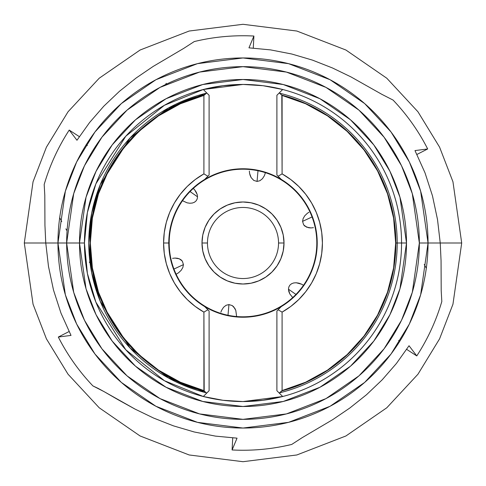 <?xml version="1.0" encoding="UTF-8"?>
<svg xmlns="http://www.w3.org/2000/svg" width="486" height="486" viewBox="0 0 486 486"><rect width="100%" height="100%" fill="white"/><g stroke="black" fill="none" stroke-linecap="round" stroke-linejoin="round"><path stroke-width="0.73" d="M24.3 243L33.048 181.764L46.413 147.167L68.04 111.78L99.199 78.228L140.083 50.028L189.163 31.031L243 24.3L296.837 31.031L345.917 50.028L386.801 78.228L417.96 111.78L439.587 147.167L452.952 181.764L461.7 243L452.952 304.236L439.587 338.833L417.96 374.22L386.801 407.772L345.917 435.972L296.837 454.969L243 461.7L189.163 454.969L140.083 435.972L99.199 407.772L68.04 374.22L46.413 338.833L33.048 304.236L24.3 243L33.048 304.236L46.413 338.833L68.04 374.22L99.199 407.772L140.083 435.972L189.163 454.969L243 461.7L296.837 454.969L345.917 435.972L386.801 407.772L417.96 374.22L439.587 338.833L452.952 304.236L461.7 243L440.231 243L437.522 219.623L432.485 195.901L425.013 172.84L414.989 150.587L427.68 148.959A207.243 207.243 0 0 0 393.077 100.073L381.905 94.357L350.947 76.891L332.442 67.961L312.565 60.149L291.794 54.025L270.599 49.894L248.96 47.847L253.899 36.043A207.243 207.243 0 0 0 194.26 41.565L183.738 48.381L153.169 66.43L136.202 77.967L119.513 91.253L103.816 106.173L89.606 122.496L76.97 140.26L69.219 130.078A207.243 207.243 0 0 0 44.183 184.492L44.797 195.281L44.943 225.352L45.769 243L24.3 243L45.769 243L48.479 266.377L53.515 290.099L60.987 313.16L71.011 335.413L58.32 337.041L69.055 331.555L58.32 337.041A207.243 207.243 0 0 0 92.923 385.927A207.243 207.243 0 0 1 58.32 337.041L71.011 335.413L60.987 313.16L53.515 290.099L48.479 266.377L45.769 243L57.962 243L65.361 294.814L76.673 324.083L94.964 354.027L121.33 382.415L155.921 406.272L197.45 422.346L243 428.038L288.55 422.346L330.079 406.272L364.67 382.415L391.036 354.027L409.327 324.083L420.639 294.814L428.038 243L419.345 243L412.292 292.378L401.515 320.274L384.08 348.808L358.954 375.866L325.985 398.599L286.406 413.92L243 419.345L199.594 413.92L160.016 398.599L127.046 375.866L101.92 348.808L84.485 320.274L73.708 292.378L66.655 243L45.769 243L44.943 225.352L44.797 195.281L44.183 184.492A207.243 207.243 0 0 1 69.219 130.078L79.333 136.639L69.219 130.078L76.97 140.26L89.606 122.496L103.816 106.173L119.513 91.253L136.202 77.967L153.169 66.43L183.738 48.381L194.26 41.565A207.243 207.243 0 0 1 253.899 36.043L253.279 48.078L253.899 36.043L248.96 47.847L270.599 49.894L291.794 54.025L312.565 60.149L332.442 67.961L350.947 76.891L381.905 94.357L393.077 100.073A207.243 207.243 0 0 1 427.68 148.959L416.945 154.445L427.68 148.959L414.989 150.587L425.013 172.84L432.485 195.901L437.522 219.623L440.231 243L428.038 243A185.038 185.038 0 0 1 243 428.038A185.038 185.038 0 0 1 57.962 243A185.038 185.038 0 0 1 243 57.962A185.038 185.038 0 0 1 428.038 243L461.7 243L452.952 181.764L439.587 147.167L417.96 111.78L386.801 78.228L345.917 50.028L296.837 31.031L243 24.3L189.163 31.031L140.083 50.028L99.199 78.228L68.04 111.78L46.413 147.167L33.048 181.764L24.3 243M426.258 268.163L424.248 264.439M441.817 301.508A207.243 207.243 0 0 1 416.781 355.922L406.667 349.361L416.781 355.922A207.243 207.243 0 0 0 441.817 301.508L441.203 290.719L441.057 260.648L440.231 243L441.057 260.648L441.203 290.719L441.817 301.508M291.74 444.435A207.243 207.243 0 0 1 232.101 449.957L232.721 437.922L232.101 449.957A207.243 207.243 0 0 0 291.74 444.435L302.262 437.619L332.831 419.57L349.798 408.033L366.487 394.747L382.184 379.827L396.394 363.504L409.03 345.74L416.781 355.922L409.03 345.74L396.394 363.504L382.184 379.827L366.487 394.747L349.798 408.033L332.831 419.57L302.262 437.619L291.74 444.435M169.189 243A73.811 73.811 0 0 1 243 169.189A73.811 73.811 0 0 1 316.811 243A73.811 73.811 0 0 0 243 169.189A73.811 73.811 0 0 0 169.189 243L168.782 243A74.218 74.218 0 0 1 281.297 179.419A74.218 74.218 0 0 1 317.218 243L316.811 243L317.218 243A74.218 74.218 0 0 0 281.297 179.419L278.107 176.236L282.093 173.873A79.412 79.412 0 0 1 282.093 312.127L278.107 309.764L281.297 306.581A74.218 74.218 0 0 0 317.218 243A74.218 74.218 0 0 1 204.703 306.581L207.893 309.764L203.907 312.127A79.412 79.412 0 0 1 163.588 243L168.782 243A74.218 74.218 0 0 0 204.703 306.581A74.218 74.218 0 0 1 168.782 243L163.588 243A79.412 79.412 0 0 1 203.907 173.873L207.893 176.236L204.703 179.419A74.218 74.218 0 0 0 168.782 243L169.189 243A73.811 73.811 0 0 0 243 316.811A73.811 73.811 0 0 0 316.811 243A73.811 73.811 0 0 1 243 316.811A73.811 73.811 0 0 1 169.189 243M183.435 264.627L173.939 269.056L183.435 264.627L182.359 261.17L183.435 264.627L182.858 267.476L183.435 264.627M181.071 259.828L182.359 261.17L179.352 258.831L181.071 259.828M177.293 258.236L179.352 258.831L174.99 258.072L177.293 258.236M172.554 258.339L174.99 258.072M197.529 196.8L190.056 191.569L197.529 196.8L197.201 194.497L197.529 196.8L197.176 198.999L197.529 196.8M196.235 192.146L197.201 194.497L194.698 189.898L196.235 192.146M193.294 188.434L194.698 189.898L193.294 188.434M249.342 171.072L249.604 173.435L249.342 171.072M250.211 175.646L249.604 173.435L251.134 177.603L250.211 175.646M253.771 180.428L251.134 177.603L253.771 180.428L257.058 181.424L253.771 180.428M257.993 170.726L257.058 181.424L259.895 180.725L262.446 178.72L264.42 175.64L265.405 172.67L264.42 175.64L262.446 178.72L259.895 180.725L257.058 181.424L257.993 170.726M308.938 212.248L307.383 213.269L308.938 212.248M304.807 215.723L307.383 213.269L304.807 215.723L303.143 218.524L304.807 215.723M302.565 221.373L303.143 218.524L302.565 221.373L303.641 224.83L306.648 227.169L311.01 227.928L308.707 227.764L304.929 226.172L303.641 224.83L302.565 221.373L312.061 216.944L302.565 221.373M302.924 284.918L301.612 284.201L302.924 284.918M298.89 283.174L301.612 284.201L296.181 282.755L298.89 283.174M293.666 282.955L296.181 282.755L293.666 282.955L291.509 283.775L293.666 282.955M289.856 285.154L291.509 283.775L289.856 285.154L288.824 287.001L289.856 285.154M288.471 289.2L288.824 287.001L288.471 289.2L288.799 291.503L289.765 293.854L292.706 297.566L289.765 293.854L288.471 289.2L295.944 294.431L288.471 289.2M228.942 304.576L228.007 315.274L228.942 304.576L226.105 305.275L228.942 304.576L232.229 305.573L228.942 304.576M223.554 307.28L226.105 305.275L223.554 307.28L221.58 310.36L223.554 307.28M220.893 312.188L221.58 310.36L220.893 312.188M61.74 221.537L59.735 217.825M104.8 307.504L104.107 307.826M278.539 243A35.539 35.539 0 0 0 243 207.461A35.539 35.539 0 0 0 207.461 243L201.994 243A41.006 41.006 0 0 1 243 201.994A41.006 41.006 0 0 1 284.006 243L278.539 243A35.539 35.539 0 0 1 243 278.539A35.539 35.539 0 0 1 207.461 243A35.539 35.539 0 0 1 243 207.461A35.539 35.539 0 0 1 278.539 243L284.006 243A41.006 41.006 0 0 1 243 284.006A41.006 41.006 0 0 1 201.994 243L207.461 243A35.539 35.539 0 0 0 243 278.539A35.539 35.539 0 0 0 278.539 243M242.957 401.558L282.688 396.509A158.558 158.558 0 0 0 282.688 89.491L279.42 92.759L279.517 93.172A154.208 154.208 0 0 1 397.208 243L406.503 243A163.503 163.503 0 0 1 243 406.503A163.503 163.503 0 0 1 79.497 243L66.655 243A176.345 176.345 0 0 0 243 419.345A176.345 176.345 0 0 0 419.345 243A176.345 176.345 0 0 0 243 66.655A176.345 176.345 0 0 0 66.655 243L79.497 243L86.04 197.219L96.034 171.351L112.199 144.901L135.491 119.811L166.06 98.737L202.753 84.528L243 79.497L283.247 84.528L319.94 98.737L350.509 119.811L373.801 144.901L389.966 171.351L399.96 197.219L406.503 243L401.558 243A158.558 158.558 0 0 1 203.312 396.509A158.558 158.558 0 0 1 84.443 243L79.497 243L84.443 243L87.383 273.411L95.894 302.171L125.783 349.774L164.42 380.714L203.312 396.509L206.58 393.241L203.907 390.568C157.895 381.85 89.685 326.27 90.341 243C89.685 159.73 157.895 104.15 203.907 95.432L204.181 95.128C158.072 103.737 89.467 159.384 90.117 243C89.467 326.616 158.072 382.263 204.181 390.872L203.907 312.127L207.893 309.764L209.102 310.973L209.102 390.72L206.58 393.241L204.181 390.872A152.883 152.883 0 0 1 204.181 95.128L206.58 92.759L209.102 95.28L209.102 175.027L207.893 176.236L203.907 173.873L203.907 95.432L206.483 93.172A154.208 154.208 0 0 0 206.483 392.828L168.259 377.889L130.011 347.952L100.244 301.32L91.733 272.998L88.792 243L91.733 213.002L100.244 184.68L130.011 138.048L168.259 108.111L206.483 93.172L206.58 92.759L203.434 89.618L205.353 91.538M243.043 84.443L203.178 89.521M279.517 93.172L281.819 95.128A152.883 152.883 0 0 1 395.883 243L397.208 243A154.208 154.208 0 0 0 279.517 93.172L282.093 95.432A152.659 152.659 0 0 1 395.659 243L395.883 243A152.883 152.883 0 0 0 281.819 95.128L282.093 173.873L278.107 176.236L276.899 175.027L276.899 95.28L279.42 92.759L279.517 93.172M237.04 438.153L232.101 449.957L237.04 438.153L215.401 436.106L237.04 438.153M194.206 431.975L215.401 436.106L194.206 431.975L173.435 425.851L194.206 431.975M153.558 418.039L173.435 425.851L153.558 418.039L135.053 409.109L153.558 418.039M118.341 399.875L135.053 409.109L104.095 391.643L118.341 399.875M98.117 388.387L104.095 391.643L92.923 385.927L98.117 388.387M395.883 243L395.659 243A152.659 152.659 0 0 1 282.093 390.568L281.819 390.872A152.883 152.883 0 0 0 395.883 243A152.883 152.883 0 0 1 281.819 390.872L279.42 393.241L276.899 390.72L276.899 310.973L278.107 309.764L282.093 312.127L282.093 390.568L279.517 392.828A154.208 154.208 0 0 0 397.208 243L395.883 243M398.623 340.431L399.911 341.075M87.377 145.569L86.089 144.925M204.096 90.275L209.102 95.28L209.102 175.027L204.703 179.419L213.646 174.832L223.129 171.491L232.97 169.462L243 168.776L253.03 169.462L262.871 171.491L272.354 174.832L281.297 179.419L276.899 175.027L276.899 95.28L282.688 89.491L263.005 85.712L243 84.443L222.995 85.712L203.312 89.491L164.42 105.286L125.783 136.226L95.894 183.83L87.383 212.589L84.443 243A158.558 158.558 0 0 1 282.688 89.491A158.558 158.558 0 0 1 401.558 243L397.208 243A154.208 154.208 0 0 1 279.517 392.828L279.42 393.241L282.566 396.382L280.647 394.462M406.503 243L399.96 288.781L389.966 314.649L373.801 341.099L350.509 366.189L319.94 387.263L283.247 401.472L243 406.503L202.753 401.472L166.06 387.263L135.491 366.189L112.199 341.099L96.034 314.649L86.04 288.781L79.497 243A163.503 163.503 0 0 1 243 79.497A163.503 163.503 0 0 1 406.503 243M57.962 243L66.655 243L73.708 193.622L84.485 165.726L101.92 137.192L127.046 110.134L160.016 87.401L199.594 72.08L243 66.655L286.406 72.08L325.985 87.401L358.954 110.134L384.08 137.192L401.515 165.726L412.292 193.622L419.345 243L428.038 243L420.639 191.186L409.327 161.917L391.036 131.973L364.67 103.585L330.079 79.728L288.55 63.654L243 57.962L197.45 63.654L155.921 79.728L121.33 103.585L94.964 131.973L76.673 161.917L65.361 191.186L57.962 243M182.499 200.718L187.11 202.826L189.819 203.245L192.335 203.045L194.491 202.225L196.144 200.846L197.176 198.999L196.144 200.846L194.491 202.225L192.335 203.045L189.819 203.245L187.11 202.826L182.499 200.718M313.446 227.661L311.01 227.928M236.633 316.538L235.789 310.354L233.663 306.781L232.229 305.573L234.866 308.397L235.789 310.354L236.633 316.538M176.132 274.25L178.617 272.731L181.193 270.277L182.858 267.476L181.193 270.277L178.617 272.731L176.132 274.25M201.994 243L202.784 251.001L205.116 258.692L208.907 265.781L214.004 271.996L220.219 277.093L227.308 280.884L234.999 283.216L243 284.006L251.001 283.216L258.692 280.884L265.781 277.093L271.996 271.996L277.093 265.781L280.884 258.692L283.216 251.001L284.006 243L283.216 234.999L280.884 227.308L277.093 220.219L271.996 214.004L265.781 208.907L258.692 205.116L251.001 202.784L243 201.994L234.999 202.784L227.308 205.116L220.219 208.907L214.004 214.004L208.907 220.219L205.116 227.308L202.784 234.999L201.994 243M281.904 395.726L276.899 390.72L276.899 310.973L281.297 306.581L272.354 311.168L262.871 314.509L253.03 316.538L243 317.224L232.97 316.538L223.129 314.509L213.646 311.168L204.703 306.581L209.102 310.973L209.102 390.72L203.312 396.509L222.995 400.288L243 401.558L263.005 400.288L282.688 396.509M89.284 262.075L90.098 263.072M148.266 123.007L148.109 123.414M203.907 95.432L180.342 103.791L158.46 115.893L138.844 131.396L122.022 149.895L108.445 170.896L98.482 193.829L92.389 218.08L90.341 243L92.389 267.92L98.482 292.171L108.445 315.104L122.022 336.105L138.844 354.604L158.46 370.107L180.342 382.209L203.907 390.568L203.907 312.127L195.147 306.38L187.219 299.528L180.263 291.697L174.401 283.016L169.729 273.636L166.34 263.728L164.274 253.455L163.588 243L164.274 232.545L166.34 222.272L169.729 212.364L174.401 202.984L180.263 194.303L187.219 186.472L195.147 179.62L203.907 173.873L203.907 95.432M282.093 173.873L290.853 179.62L298.781 186.472L305.737 194.303L311.599 202.984L316.271 212.364L319.66 222.272L321.726 232.545L322.412 243L321.726 253.455L319.66 263.728L316.271 273.636L311.599 283.016L305.737 291.697L298.781 299.528L290.853 306.38L282.093 312.127L282.093 390.568L305.658 382.209L327.54 370.107L347.156 354.604L363.978 336.105L377.555 315.104L387.518 292.171L393.611 267.92L395.659 243L393.611 218.08L387.518 193.829L377.555 170.896L363.978 149.895L347.156 131.396L327.54 115.893L305.658 103.791L282.093 95.432L282.093 173.873M67.074 230.85L65.896 228.857M165.556 84.564L166.273 83.294"/></g></svg>
